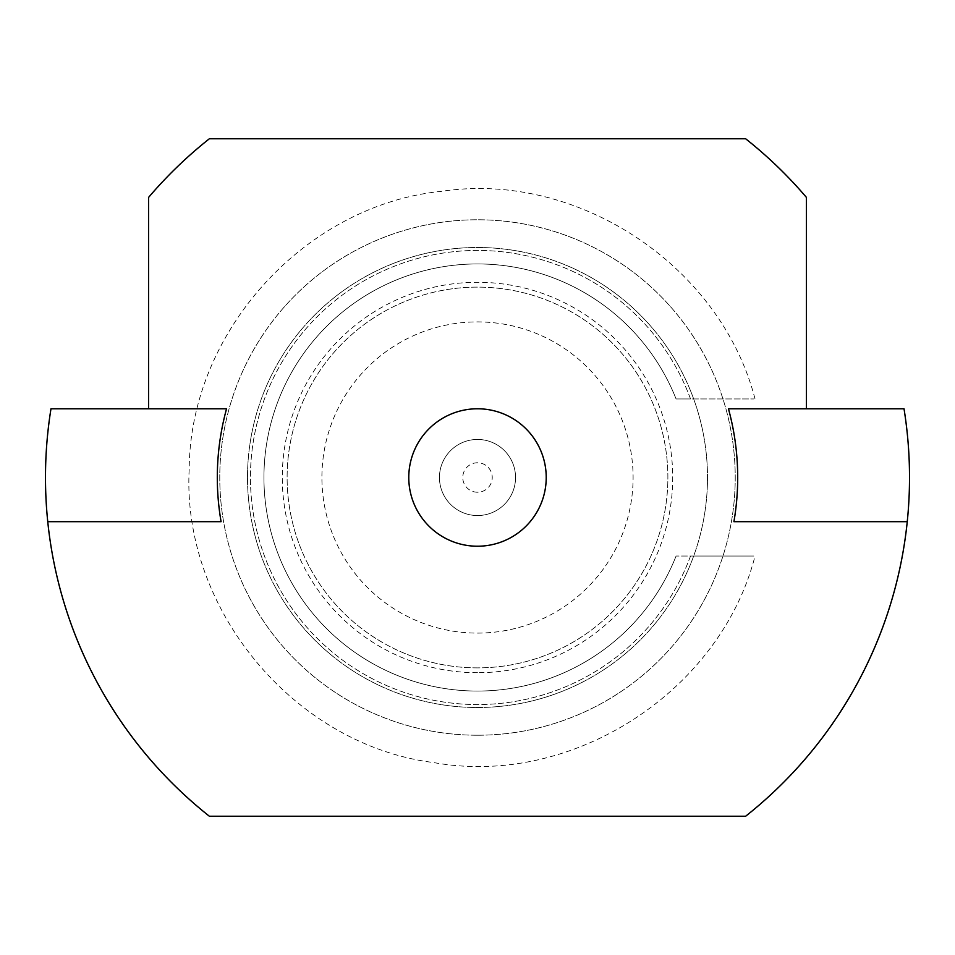 <?xml version="1.0" encoding="UTF-8"?>
<svg xmlns="http://www.w3.org/2000/svg" width="955" height="955" viewBox="0 0 955 955"><rect width="100%" height="100%" fill="white"/><g stroke="black" fill="none" stroke-linecap="round" stroke-linejoin="round"><path stroke-width="0.72" stroke-dasharray="4.78 3.58" d="M47.75 521.681L221.083 521.681A260.19 260.19 0 0 1 226.55 408.776L148.574 408.776L148.574 197.41A432.018 432.018 0 0 1 209.372 138.762L745.628 138.762A432.018 432.018 0 0 1 806.426 197.41L806.426 408.776L728.45 408.776A260.19 260.19 0 0 1 733.918 521.681L907.25 521.681M408.776 477.5A68.724 68.724 0 0 0 477.5 546.224A68.724 68.724 0 0 0 546.224 477.5A68.724 68.724 0 0 0 477.5 408.776A68.724 68.724 0 0 0 408.776 477.5M806.426 408.776L904.015 408.776A432.018 432.018 0 0 1 745.628 816.239L209.372 816.239A432.018 432.018 0 0 1 50.985 408.776L148.574 408.776M477.5 735.231A257.731 257.731 0 0 0 735.231 477.5A257.731 257.731 0 0 0 477.5 219.769A257.731 257.731 0 0 0 219.769 477.5A257.731 257.731 0 0 0 477.5 735.231A257.731 257.731 0 0 0 735.231 477.5A257.731 257.731 0 0 0 477.5 219.769A257.731 257.731 0 0 0 219.769 477.5A257.731 257.731 0 0 0 477.5 735.231M477.5 667.879A190.379 190.379 0 0 1 287.121 477.5A190.379 190.379 0 0 1 477.5 287.121A190.379 190.379 0 0 1 667.879 477.5A190.379 190.379 0 0 1 477.5 667.879A190.379 190.379 0 0 1 287.121 477.5A190.379 190.379 0 0 1 477.5 287.121A190.379 190.379 0 0 1 667.879 477.5A190.379 190.379 0 0 1 477.5 667.879M690.537 556.049A227.051 227.051 0 0 1 341.663 659.439A227.051 227.051 0 0 1 341.663 295.561A227.051 227.051 0 0 1 690.537 398.951L676.08 398.951A213.55 213.55 0 0 0 348.408 307.379A213.55 213.55 0 0 0 348.408 647.621A213.55 213.55 0 0 0 676.08 556.049A213.55 213.55 0 0 1 348.408 647.621A213.55 213.55 0 0 1 348.408 307.379A213.55 213.55 0 0 1 676.08 398.951L690.537 398.951C774.983 398.951 774.983 398.951 690.537 398.951C774.983 398.951 774.983 398.951 690.537 398.951A227.051 227.051 0 0 0 341.663 295.561A227.051 227.051 0 0 0 341.663 659.439A227.051 227.051 0 0 0 690.537 556.049L676.08 556.049L690.537 556.049C774.983 556.049 774.983 556.049 690.537 556.049C774.983 556.049 774.983 556.049 690.537 556.049M247.5 477.5A230 230 0 0 0 477.5 707.5A230 230 0 0 0 707.5 477.5A230 230 0 0 0 477.5 247.5A230 230 0 0 0 247.5 477.5A230 230 0 0 1 477.5 247.5A230 230 0 0 1 707.5 477.5A230 230 0 0 1 477.5 707.5A230 230 0 0 1 247.5 477.5M477.5 672.714A195.214 195.214 0 0 1 282.286 477.5A195.214 195.214 0 0 1 477.5 282.286A195.214 195.214 0 0 1 672.714 477.5A195.214 195.214 0 0 1 477.5 672.714M477.5 633.093A155.593 155.593 0 0 0 633.093 477.5A155.593 155.593 0 0 0 477.5 321.907A155.593 155.593 0 0 0 321.907 477.5A155.593 155.593 0 0 0 477.5 633.093A155.593 155.593 0 0 0 633.093 477.5A155.593 155.593 0 0 0 477.5 321.907A155.593 155.593 0 0 0 321.907 477.5A155.593 155.593 0 0 0 477.5 633.093M515.545 477.5A38.045 38.045 0 0 1 477.5 515.545A38.045 38.045 0 0 1 439.455 477.5A38.045 38.045 0 0 1 477.5 439.455A38.045 38.045 0 0 1 515.545 477.5A38.045 38.045 0 0 1 477.5 515.545A38.045 38.045 0 0 1 439.455 477.5A38.045 38.045 0 0 1 477.5 439.455A38.045 38.045 0 0 1 515.545 477.5M477.5 492.231A14.731 14.731 0 0 1 462.769 477.5A14.731 14.731 0 0 1 477.5 462.769A14.731 14.731 0 0 1 492.231 477.5A14.731 14.731 0 0 1 477.5 492.231M755.023 398.951C720.691 265.717 577.691 170.838 441.95 191.287C305.325 204.668 189.89 331.66 189.197 469.239C181.677 609.541 294.701 745.115 433.761 762.579C571.663 787.612 720.13 692.148 755.023 556.049"/><path stroke-width="1.43" d="M148.574 408.776L148.574 197.41A432.018 432.018 0 0 1 209.372 138.762L745.628 138.762A432.018 432.018 0 0 1 806.426 197.41L806.426 408.776M47.75 521.681L221.083 521.681A260.19 260.19 0 0 1 226.55 408.776L50.985 408.776A432.018 432.018 0 0 0 209.372 816.239L745.628 816.239A432.018 432.018 0 0 0 904.015 408.776L728.45 408.776A260.19 260.19 0 0 1 733.918 521.681L907.25 521.681M408.776 477.5A68.724 68.724 0 0 0 477.5 546.224A68.724 68.724 0 0 0 546.224 477.5A68.724 68.724 0 0 0 477.5 408.776A68.724 68.724 0 0 0 408.776 477.5"/></g></svg>
